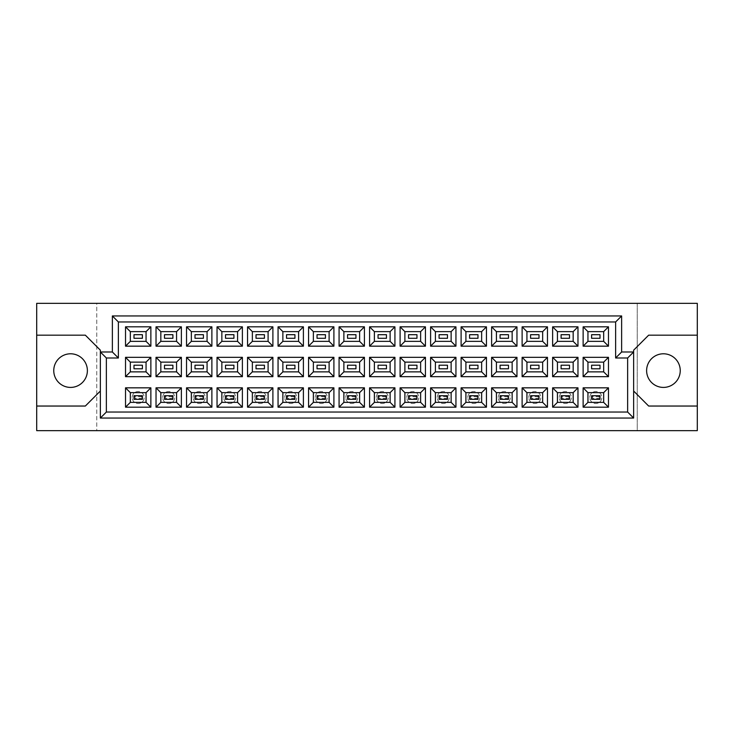 <?xml version="1.0" encoding="UTF-8"?>
<svg xmlns="http://www.w3.org/2000/svg" width="734" height="734" viewBox="0 0 734 734"><rect width="100%" height="100%" fill="white"/><g stroke="black" fill="none" stroke-linecap="round" stroke-linejoin="round"><path stroke-width="0.55" stroke-dasharray="3.67 2.75" d="M663.426 353.788A16.818 16.818 0 0 0 646.617 370.606A16.818 16.818 0 0 0 663.426 387.414A16.818 16.818 0 0 0 680.244 370.606A16.818 16.818 0 0 0 663.426 353.788M70.574 353.788A16.818 16.818 0 0 0 53.756 370.606A16.818 16.818 0 0 0 70.574 387.414A16.818 16.818 0 0 0 87.383 370.606A16.818 16.818 0 0 0 70.574 353.788M599.054 396.663L600.008 395.709L591.604 395.709L600.008 395.709L600.008 399.305L591.604 399.305L600.008 399.305L600.008 395.709L591.604 395.709L591.604 399.305L591.604 395.709L591.604 399.305L600.008 399.305L600.008 395.709L600.008 399.305L599.054 398.351L592.567 398.351L592.567 396.663L599.054 396.663L599.054 398.351M591.604 368.798L600.008 368.798L600.008 365.202L591.604 365.202L591.604 368.798M591.604 338.291L600.008 338.291L600.008 334.695L591.604 334.695L591.604 338.291M568.547 396.663L569.501 395.709L561.097 395.709L569.501 395.709L569.501 399.305L561.097 399.305L569.501 399.305L569.501 395.709L561.097 395.709L561.097 399.305L561.097 395.709L561.097 399.305L569.501 399.305L569.501 395.709L569.501 399.305L568.547 398.351L562.061 398.351L562.061 396.663L568.547 396.663L568.547 398.351M561.097 368.798L569.501 368.798L569.501 365.202L561.097 365.202L561.097 368.798M561.097 338.291L569.501 338.291L569.501 334.695L561.097 334.695L561.097 338.291M538.031 396.663L538.995 395.709L530.59 395.709L538.995 395.709L538.995 399.305L530.59 399.305L538.995 399.305L538.995 395.709L530.59 395.709L530.59 399.305L530.59 395.709L530.59 399.305L538.995 399.305L538.995 395.709L538.995 399.305L538.031 398.351L531.554 398.351L531.554 396.663L538.031 396.663L538.031 398.351M530.59 368.798L538.995 368.798L538.995 365.202L530.59 365.202L530.59 368.798M530.59 338.291L538.995 338.291L538.995 334.695L530.59 334.695L530.59 338.291M507.524 396.663L508.488 395.709L500.083 395.709L508.488 395.709L508.488 399.305L500.083 399.305L508.488 399.305L508.488 395.709L500.083 395.709L500.083 399.305L500.083 395.709L500.083 399.305L508.488 399.305L508.488 395.709L508.488 399.305L507.524 398.351L501.038 398.351L501.038 396.663L507.524 396.663L507.524 398.351M500.083 368.798L508.488 368.798L508.488 365.202L500.083 365.202L500.083 368.798M500.083 338.291L508.488 338.291L508.488 334.695L500.083 334.695L500.083 338.291M477.017 396.663L477.981 395.709L469.577 395.709L477.981 395.709L477.981 399.305L469.577 399.305L477.981 399.305L477.981 395.709L469.577 395.709L469.577 399.305L469.577 395.709L469.577 399.305L477.981 399.305L477.981 395.709L477.981 399.305L477.017 398.351L470.531 398.351L470.531 396.663L477.017 396.663L477.017 398.351M469.577 368.798L477.981 368.798L477.981 365.202L469.577 365.202L469.577 368.798M469.577 338.291L477.981 338.291L477.981 334.695L469.577 334.695L469.577 338.291M446.511 396.663L447.474 395.709L439.07 395.709L447.474 395.709L447.474 399.305L439.07 399.305L447.474 399.305L447.474 395.709L439.07 395.709L439.07 399.305L439.07 395.709L439.07 399.305L447.474 399.305L447.474 395.709L447.474 399.305L446.511 398.351L440.024 398.351L440.024 396.663L446.511 396.663L446.511 398.351M439.07 368.798L447.474 368.798L447.474 365.202L439.07 365.202L439.07 368.798M439.07 338.291L447.474 338.291L447.474 334.695L439.07 334.695L439.07 338.291M416.004 396.663L416.967 395.709L408.554 395.709L416.967 395.709L416.967 399.305L408.554 399.305L416.967 399.305L416.967 395.709L408.554 395.709L408.554 399.305L408.554 395.709L408.554 399.305L416.967 399.305L416.967 395.709L416.967 399.305L416.004 398.351L409.517 398.351L409.517 396.663L416.004 396.663L416.004 398.351M408.554 368.798L416.967 368.798L416.967 365.202L408.554 365.202L408.554 368.798M408.554 338.291L416.967 338.291L416.967 334.695L408.554 334.695L408.554 338.291M385.497 396.663L386.46 395.709L378.047 395.709L386.46 395.709L386.46 399.305L378.047 399.305L386.46 399.305L386.46 395.709L378.047 395.709L378.047 399.305L378.047 395.709L378.047 399.305L386.46 399.305L386.46 395.709L386.46 399.305L385.497 398.351L379.01 398.351L379.01 396.663L385.497 396.663L385.497 398.351M378.047 368.798L386.46 368.798L386.46 365.202L378.047 365.202L378.047 368.798M378.047 338.291L386.46 338.291L386.46 334.695L378.047 334.695L378.047 338.291M354.99 396.663L355.953 395.709L347.54 395.709L355.953 395.709L355.953 399.305L347.54 399.305L355.953 399.305L355.953 395.709L347.54 395.709L347.54 399.305L347.54 395.709L347.54 399.305L355.953 399.305L355.953 395.709L355.953 399.305L354.99 398.351L348.503 398.351L348.503 396.663L354.99 396.663L354.99 398.351M347.54 368.798L355.953 368.798L355.953 365.202L347.54 365.202L347.54 368.798M347.54 338.291L355.953 338.291L355.953 334.695L347.54 334.695L347.54 338.291M324.483 396.663L325.446 395.709L317.033 395.709L325.446 395.709L325.446 399.305L317.033 399.305L325.446 399.305L325.446 395.709L317.033 395.709L317.033 399.305L317.033 395.709L317.033 399.305L325.446 399.305L325.446 395.709L325.446 399.305L324.483 398.351L317.996 398.351L317.996 396.663L324.483 396.663L324.483 398.351M317.033 368.798L325.446 368.798L325.446 365.202L317.033 365.202L317.033 368.798M317.033 338.291L325.446 338.291L325.446 334.695L317.033 334.695L317.033 338.291M293.976 396.663L294.93 395.709L286.526 395.709L294.93 395.709L294.93 399.305L286.526 399.305L294.93 399.305L294.93 395.709L286.526 395.709L286.526 399.305L286.526 395.709L286.526 399.305L294.93 399.305L294.93 395.709L294.93 399.305L293.976 398.351L287.489 398.351L287.489 396.663L293.976 396.663L293.976 398.351M286.526 368.798L294.93 368.798L294.93 365.202L286.526 365.202L286.526 368.798M286.526 338.291L294.93 338.291L294.93 334.695L286.526 334.695L286.526 338.291M263.469 396.663L264.423 395.709L256.019 395.709L264.423 395.709L264.423 399.305L256.019 399.305L264.423 399.305L264.423 395.709L256.019 395.709L256.019 399.305L256.019 395.709L256.019 399.305L264.423 399.305L264.423 395.709L264.423 399.305L263.469 398.351L256.983 398.351L256.983 396.663L263.469 396.663L263.469 398.351M256.019 368.798L264.423 368.798L264.423 365.202L256.019 365.202L256.019 368.798M256.019 338.291L264.423 338.291L264.423 334.695L256.019 334.695L256.019 338.291M232.962 396.663L233.917 395.709L225.512 395.709L233.917 395.709L233.917 399.305L225.512 399.305L233.917 399.305L233.917 395.709L225.512 395.709L225.512 399.305L225.512 395.709L225.512 399.305L233.917 399.305L233.917 395.709L233.917 399.305L232.962 398.351L226.476 398.351L226.476 396.663L232.962 396.663L232.962 398.351M225.512 368.798L233.917 368.798L233.917 365.202L225.512 365.202L225.512 368.798M225.512 338.291L233.917 338.291L233.917 334.695L225.512 334.695L225.512 338.291M202.446 396.663L203.41 395.709L195.005 395.709L203.41 395.709L203.41 399.305L195.005 399.305L203.41 399.305L203.41 395.709L195.005 395.709L195.005 399.305L195.005 395.709L195.005 399.305L203.41 399.305L203.41 395.709L203.41 399.305L202.446 398.351L195.969 398.351L195.969 396.663L202.446 396.663L202.446 398.351M195.005 368.798L203.41 368.798L203.41 365.202L195.005 365.202L195.005 368.798M195.005 338.291L203.41 338.291L203.41 334.695L195.005 334.695L195.005 338.291M171.94 396.663L172.903 395.709L164.499 395.709L172.903 395.709L172.903 399.305L164.499 399.305L172.903 399.305L172.903 395.709L164.499 395.709L164.499 399.305L164.499 395.709L164.499 399.305L172.903 399.305L172.903 395.709L172.903 399.305L171.94 398.351L165.453 398.351L165.453 396.663L171.94 396.663L171.94 398.351M164.499 368.798L172.903 368.798L172.903 365.202L164.499 365.202L164.499 368.798M164.499 338.291L172.903 338.291L172.903 334.695L164.499 334.695L164.499 338.291M141.433 396.663L142.396 395.709L133.992 395.709L142.396 395.709L142.396 399.305L133.992 399.305L142.396 399.305L142.396 395.709L133.992 395.709L133.992 399.305L133.992 395.709L133.992 399.305L142.396 399.305L142.396 395.709L142.396 399.305L141.433 398.351L134.946 398.351L134.946 396.663L141.433 396.663L141.433 398.351M133.992 368.798L142.396 368.798L142.396 365.202L133.992 365.202L133.992 368.798M133.992 338.291L142.396 338.291L142.396 334.695L133.992 334.695L133.992 338.291M637.25 303.344L637.25 430.656L697.3 430.656L697.3 303.344L637.25 303.344L637.25 430.656L96.75 430.656L96.75 303.344L637.25 303.344M36.7 406.04L85.346 406.04L100.356 391.02L100.356 418.05L633.644 418.05L633.644 391.02L648.654 406.04L697.3 406.04M36.7 430.656L96.75 430.656L96.75 303.344L36.7 303.344L36.7 430.656M100.356 351.99L112.366 351.99L112.366 315.95L621.634 315.95L621.634 351.99L633.644 351.99M697.3 335.172L648.654 335.172L633.644 350.182L633.644 391.02M100.356 391.02L100.356 350.182L85.346 335.172L36.7 335.172M130.322 331.63L130.322 341.356L146.057 341.356L146.057 331.63L130.322 331.63M130.322 362.137L130.322 371.863L146.057 371.863L146.057 362.137L130.322 362.137M130.322 392.644L130.322 402.37L146.057 402.37L146.057 392.644L130.322 392.644M160.829 331.63L160.829 341.356L176.564 341.356L176.564 331.63L160.829 331.63M160.829 362.137L160.829 371.863L176.564 371.863L176.564 362.137L160.829 362.137M160.829 392.644L160.829 402.37L176.564 402.37L176.564 392.644L160.829 392.644M191.345 331.63L191.345 341.356L207.071 341.356L207.071 331.63L191.345 331.63M191.345 362.137L191.345 371.863L207.071 371.863L207.071 362.137L191.345 362.137M191.345 392.644L191.345 402.37L207.071 402.37L207.071 392.644L191.345 392.644M221.852 331.63L221.852 341.356L237.587 341.356L237.587 331.63L221.852 331.63M221.852 362.137L221.852 371.863L237.587 371.863L237.587 362.137L221.852 362.137M221.852 392.644L221.852 402.37L237.587 402.37L237.587 392.644L221.852 392.644M252.358 331.63L252.358 341.356L268.094 341.356L268.094 331.63L252.358 331.63M252.358 362.137L252.358 371.863L268.094 371.863L268.094 362.137L252.358 362.137M252.358 392.644L252.358 402.37L268.094 402.37L268.094 392.644L252.358 392.644M282.865 331.63L282.865 341.356L298.6 341.356L298.6 331.63L282.865 331.63M282.865 362.137L282.865 371.863L298.6 371.863L298.6 362.137L282.865 362.137M282.865 392.644L282.865 402.37L298.6 402.37L298.6 392.644L282.865 392.644M313.372 331.63L313.372 341.356L329.107 341.356L329.107 331.63L313.372 331.63M313.372 362.137L313.372 371.863L329.107 371.863L329.107 362.137L313.372 362.137M313.372 392.644L313.372 402.37L329.107 402.37L329.107 392.644L313.372 392.644M343.879 331.63L343.879 341.356L359.614 341.356L359.614 331.63L343.879 331.63M343.879 362.137L343.879 371.863L359.614 371.863L359.614 362.137L343.879 362.137M343.879 392.644L343.879 402.37L359.614 402.37L359.614 392.644L343.879 392.644M374.386 331.63L374.386 341.356L390.121 341.356L390.121 331.63L374.386 331.63M374.386 362.137L374.386 371.863L390.121 371.863L390.121 362.137L374.386 362.137M374.386 392.644L374.386 402.37L390.121 402.37L390.121 392.644L374.386 392.644M404.893 331.63L404.893 341.356L420.628 341.356L420.628 331.63L404.893 331.63M404.893 362.137L404.893 371.863L420.628 371.863L420.628 362.137L404.893 362.137M404.893 392.644L404.893 402.37L420.628 402.37L420.628 392.644L404.893 392.644M435.4 331.63L435.4 341.356L451.135 341.356L451.135 331.63L435.4 331.63M435.4 362.137L435.4 371.863L451.135 371.863L451.135 362.137L435.4 362.137M435.4 392.644L435.4 402.37L451.135 402.37L451.135 392.644L435.4 392.644M465.906 331.63L465.906 341.356L481.642 341.356L481.642 331.63L465.906 331.63M465.906 362.137L465.906 371.863L481.642 371.863L481.642 362.137L465.906 362.137M465.906 392.644L465.906 402.37L481.642 402.37L481.642 392.644L465.906 392.644M496.413 331.63L496.413 341.356L512.149 341.356L512.149 331.63L496.413 331.63M496.413 362.137L496.413 371.863L512.149 371.863L512.149 362.137L496.413 362.137M496.413 392.644L496.413 402.37L512.149 402.37L512.149 392.644L496.413 392.644M526.929 331.63L526.929 341.356L542.655 341.356L542.655 331.63L526.929 331.63M526.929 362.137L526.929 371.863L542.655 371.863L542.655 362.137L526.929 362.137M526.929 392.644L526.929 402.37L542.655 402.37L542.655 392.644L526.929 392.644M557.436 331.63L557.436 341.356L573.171 341.356L573.171 331.63L557.436 331.63M557.436 362.137L557.436 371.863L573.171 371.863L573.171 362.137L557.436 362.137M557.436 392.644L557.436 402.37L573.171 402.37L573.171 392.644L557.436 392.644M587.943 331.63L587.943 341.356L603.678 341.356L603.678 331.63L587.943 331.63M587.943 362.137L587.943 371.863L603.678 371.863L603.678 362.137L587.943 362.137M587.943 392.644L587.943 402.37L603.678 402.37L603.678 392.644L587.943 392.644M132.184 397.507A6.01 6.01 0 0 1 138.194 391.506A6.01 6.01 0 0 1 144.194 397.507A6.01 6.01 0 0 1 138.194 403.517A6.01 6.01 0 0 1 132.184 397.507A6.01 6.01 0 0 1 138.194 391.506A6.01 6.01 0 0 1 144.194 397.507A6.01 6.01 0 0 1 138.194 403.517A6.01 6.01 0 0 1 132.184 397.507M134.946 396.663L133.992 395.709L133.992 399.305L134.946 398.351M133.992 395.709L142.396 395.709M133.992 399.305L142.396 399.305M162.691 397.507A6.01 6.01 0 0 1 168.701 391.506A6.01 6.01 0 0 1 174.701 397.507A6.01 6.01 0 0 1 168.701 403.517A6.01 6.01 0 0 1 162.691 397.507A6.01 6.01 0 0 1 168.701 391.506A6.01 6.01 0 0 1 174.701 397.507A6.01 6.01 0 0 1 168.701 403.517A6.01 6.01 0 0 1 162.691 397.507M165.453 396.663L164.499 395.709L164.499 399.305L165.453 398.351M164.499 395.709L172.903 395.709M164.499 399.305L172.903 399.305M193.198 397.507A6.01 6.01 0 0 1 199.208 391.506A6.01 6.01 0 0 1 205.217 397.507A6.01 6.01 0 0 1 199.208 403.517A6.01 6.01 0 0 1 193.198 397.507A6.01 6.01 0 0 1 199.208 391.506A6.01 6.01 0 0 1 205.217 397.507A6.01 6.01 0 0 1 199.208 403.517A6.01 6.01 0 0 1 193.198 397.507M195.969 396.663L195.005 395.709L195.005 399.305L195.969 398.351M195.005 395.709L203.41 395.709M195.005 399.305L203.41 399.305M254.221 397.507A6.01 6.01 0 0 1 260.221 391.506A6.01 6.01 0 0 1 266.231 397.507A6.01 6.01 0 0 1 260.221 403.517A6.01 6.01 0 0 1 254.221 397.507A6.01 6.01 0 0 1 260.221 391.506A6.01 6.01 0 0 1 266.231 397.507A6.01 6.01 0 0 1 260.221 403.517A6.01 6.01 0 0 1 254.221 397.507M256.983 396.663L256.019 395.709L256.019 399.305L256.983 398.351M256.019 395.709L264.423 395.709M256.019 399.305L264.423 399.305M315.235 397.507A6.01 6.01 0 0 1 321.235 391.506A6.01 6.01 0 0 1 327.245 397.507A6.01 6.01 0 0 1 321.235 403.517A6.01 6.01 0 0 1 315.235 397.507A6.01 6.01 0 0 1 321.235 391.506A6.01 6.01 0 0 1 327.245 397.507A6.01 6.01 0 0 1 321.235 403.517A6.01 6.01 0 0 1 315.235 397.507M317.996 396.663L317.033 395.709L317.033 399.305L317.996 398.351M317.033 395.709L325.446 395.709M317.033 399.305L325.446 399.305M376.248 397.507A6.01 6.01 0 0 1 382.258 391.506A6.01 6.01 0 0 1 388.258 397.507A6.01 6.01 0 0 1 382.258 403.517A6.01 6.01 0 0 1 376.248 397.507A6.01 6.01 0 0 1 382.258 391.506A6.01 6.01 0 0 1 388.258 397.507A6.01 6.01 0 0 1 382.258 403.517A6.01 6.01 0 0 1 376.248 397.507M379.01 396.663L378.047 395.709L378.047 399.305L379.01 398.351M378.047 395.709L386.46 395.709M378.047 399.305L386.46 399.305M223.714 397.507A6.01 6.01 0 0 1 229.714 391.506A6.01 6.01 0 0 1 235.724 397.507A6.01 6.01 0 0 1 229.714 403.517A6.01 6.01 0 0 1 223.714 397.507A6.01 6.01 0 0 1 229.714 391.506A6.01 6.01 0 0 1 235.724 397.507A6.01 6.01 0 0 1 229.714 403.517A6.01 6.01 0 0 1 223.714 397.507M226.476 396.663L225.512 395.709L225.512 399.305L226.476 398.351M225.512 395.709L233.917 395.709M225.512 399.305L233.917 399.305M284.728 397.507A6.01 6.01 0 0 1 290.728 391.506A6.01 6.01 0 0 1 296.738 397.507A6.01 6.01 0 0 1 290.728 403.517A6.01 6.01 0 0 1 284.728 397.507A6.01 6.01 0 0 1 290.728 391.506A6.01 6.01 0 0 1 296.738 397.507A6.01 6.01 0 0 1 290.728 403.517A6.01 6.01 0 0 1 284.728 397.507M287.489 396.663L286.526 395.709L286.526 399.305L287.489 398.351M286.526 395.709L294.93 395.709M286.526 399.305L294.93 399.305M345.742 397.507A6.01 6.01 0 0 1 351.742 391.506A6.01 6.01 0 0 1 357.752 397.507A6.01 6.01 0 0 1 351.742 403.517A6.01 6.01 0 0 1 345.742 397.507A6.01 6.01 0 0 1 351.742 391.506A6.01 6.01 0 0 1 357.752 397.507A6.01 6.01 0 0 1 351.742 403.517A6.01 6.01 0 0 1 345.742 397.507M348.503 396.663L347.54 395.709L347.54 399.305L348.503 398.351M347.54 395.709L355.953 395.709M347.54 399.305L355.953 399.305M406.755 397.507A6.01 6.01 0 0 1 412.765 391.506A6.01 6.01 0 0 1 418.765 397.507A6.01 6.01 0 0 1 412.765 403.517A6.01 6.01 0 0 1 406.755 397.507A6.01 6.01 0 0 1 412.765 391.506A6.01 6.01 0 0 1 418.765 397.507A6.01 6.01 0 0 1 412.765 403.517A6.01 6.01 0 0 1 406.755 397.507M409.517 396.663L408.554 395.709L408.554 399.305L409.517 398.351M408.554 395.709L416.967 395.709M408.554 399.305L416.967 399.305M437.262 397.507A6.01 6.01 0 0 1 443.272 391.506A6.01 6.01 0 0 1 449.272 397.507A6.01 6.01 0 0 1 443.272 403.517A6.01 6.01 0 0 1 437.262 397.507A6.01 6.01 0 0 1 443.272 391.506A6.01 6.01 0 0 1 449.272 397.507A6.01 6.01 0 0 1 443.272 403.517A6.01 6.01 0 0 1 437.262 397.507M440.024 396.663L439.07 395.709L439.07 399.305L440.024 398.351M439.07 395.709L447.474 395.709M439.07 399.305L447.474 399.305M498.276 397.507A6.01 6.01 0 0 1 504.286 391.506A6.01 6.01 0 0 1 510.286 397.507A6.01 6.01 0 0 1 504.286 403.517A6.01 6.01 0 0 1 498.276 397.507A6.01 6.01 0 0 1 504.286 391.506A6.01 6.01 0 0 1 510.286 397.507A6.01 6.01 0 0 1 504.286 403.517A6.01 6.01 0 0 1 498.276 397.507M501.038 396.663L500.083 395.709L500.083 399.305L501.038 398.351M500.083 395.709L508.488 395.709M500.083 399.305L508.488 399.305M559.299 397.507A6.01 6.01 0 0 1 565.299 391.506A6.01 6.01 0 0 1 571.309 397.507A6.01 6.01 0 0 1 565.299 403.517A6.01 6.01 0 0 1 559.299 397.507A6.01 6.01 0 0 1 565.299 391.506A6.01 6.01 0 0 1 571.309 397.507A6.01 6.01 0 0 1 565.299 403.517A6.01 6.01 0 0 1 559.299 397.507M562.061 396.663L561.097 395.709L561.097 399.305L562.061 398.351M561.097 395.709L569.501 395.709M561.097 399.305L569.501 399.305M467.769 397.507A6.01 6.01 0 0 1 473.779 391.506A6.01 6.01 0 0 1 479.779 397.507A6.01 6.01 0 0 1 473.779 403.517A6.01 6.01 0 0 1 467.769 397.507A6.01 6.01 0 0 1 473.779 391.506A6.01 6.01 0 0 1 479.779 397.507A6.01 6.01 0 0 1 473.779 403.517A6.01 6.01 0 0 1 467.769 397.507M470.531 396.663L469.577 395.709L469.577 399.305L470.531 398.351M469.577 395.709L477.981 395.709M469.577 399.305L477.981 399.305M528.783 397.507A6.01 6.01 0 0 1 534.792 391.506A6.01 6.01 0 0 1 540.802 397.507A6.01 6.01 0 0 1 534.792 403.517A6.01 6.01 0 0 1 528.783 397.507A6.01 6.01 0 0 1 534.792 391.506A6.01 6.01 0 0 1 540.802 397.507A6.01 6.01 0 0 1 534.792 403.517A6.01 6.01 0 0 1 528.783 397.507M531.554 396.663L530.59 395.709L530.59 399.305L531.554 398.351M530.59 395.709L538.995 395.709M530.59 399.305L538.995 399.305M589.806 397.507A6.01 6.01 0 0 1 595.806 391.506A6.01 6.01 0 0 1 601.816 397.507A6.01 6.01 0 0 1 595.806 403.517A6.01 6.01 0 0 1 589.806 397.507A6.01 6.01 0 0 1 595.806 391.506A6.01 6.01 0 0 1 601.816 397.507A6.01 6.01 0 0 1 595.806 403.517A6.01 6.01 0 0 1 589.806 397.507M592.567 396.663L591.604 395.709L591.604 399.305L592.567 398.351M591.604 395.709L600.008 395.709M591.604 399.305L600.008 399.305"/><path stroke-width="1.1" d="M663.426 353.788A16.818 16.818 0 0 0 646.617 370.606A16.818 16.818 0 0 0 663.426 387.414A16.818 16.818 0 0 0 680.244 370.606A16.818 16.818 0 0 0 663.426 353.788M70.574 353.788A16.818 16.818 0 0 0 53.756 370.606A16.818 16.818 0 0 0 70.574 387.414A16.818 16.818 0 0 0 87.383 370.606A16.818 16.818 0 0 0 70.574 353.788M600.008 399.305L591.604 399.305L591.604 395.709L600.008 395.709L600.008 399.305L591.604 399.305L591.604 395.709L600.008 395.709L600.008 399.305M600.008 368.798L591.604 368.798L591.604 365.202L600.008 365.202L600.008 368.798M600.008 338.291L591.604 338.291L591.604 334.695L600.008 334.695L600.008 338.291M569.501 399.305L561.097 399.305L561.097 395.709L569.501 395.709L569.501 399.305L561.097 399.305L561.097 395.709L569.501 395.709L569.501 399.305M569.501 368.798L561.097 368.798L561.097 365.202L569.501 365.202L569.501 368.798M569.501 338.291L561.097 338.291L561.097 334.695L569.501 334.695L569.501 338.291M538.995 399.305L530.59 399.305L530.59 395.709L538.995 395.709L538.995 399.305L530.59 399.305L530.59 395.709L538.995 395.709L538.995 399.305M538.995 368.798L530.59 368.798L530.59 365.202L538.995 365.202L538.995 368.798M538.995 338.291L530.59 338.291L530.59 334.695L538.995 334.695L538.995 338.291M508.488 399.305L500.083 399.305L500.083 395.709L508.488 395.709L508.488 399.305L500.083 399.305L500.083 395.709L508.488 395.709L508.488 399.305M508.488 368.798L500.083 368.798L500.083 365.202L508.488 365.202L508.488 368.798M508.488 338.291L500.083 338.291L500.083 334.695L508.488 334.695L508.488 338.291M477.981 399.305L469.577 399.305L469.577 395.709L477.981 395.709L477.981 399.305L469.577 399.305L469.577 395.709L477.981 395.709L477.981 399.305M477.981 368.798L469.577 368.798L469.577 365.202L477.981 365.202L477.981 368.798M477.981 338.291L469.577 338.291L469.577 334.695L477.981 334.695L477.981 338.291M447.474 399.305L439.07 399.305L439.07 395.709L447.474 395.709L447.474 399.305L439.07 399.305L439.07 395.709L447.474 395.709L447.474 399.305M447.474 368.798L439.07 368.798L439.07 365.202L447.474 365.202L447.474 368.798M447.474 338.291L439.07 338.291L439.07 334.695L447.474 334.695L447.474 338.291M416.967 399.305L408.554 399.305L408.554 395.709L416.967 395.709L416.967 399.305L408.554 399.305L408.554 395.709L416.967 395.709L416.967 399.305M416.967 368.798L408.554 368.798L408.554 365.202L416.967 365.202L416.967 368.798M416.967 338.291L408.554 338.291L408.554 334.695L416.967 334.695L416.967 338.291M386.46 399.305L378.047 399.305L378.047 395.709L386.46 395.709L386.46 399.305L378.047 399.305L378.047 395.709L386.46 395.709L386.46 399.305M386.46 368.798L378.047 368.798L378.047 365.202L386.46 365.202L386.46 368.798M386.46 338.291L378.047 338.291L378.047 334.695L386.46 334.695L386.46 338.291M355.953 399.305L347.54 399.305L347.54 395.709L355.953 395.709L355.953 399.305L347.54 399.305L347.54 395.709L355.953 395.709L355.953 399.305M355.953 368.798L347.54 368.798L347.54 365.202L355.953 365.202L355.953 368.798M355.953 338.291L347.54 338.291L347.54 334.695L355.953 334.695L355.953 338.291M325.446 399.305L317.033 399.305L317.033 395.709L325.446 395.709L325.446 399.305L317.033 399.305L317.033 395.709L325.446 395.709L325.446 399.305M325.446 368.798L317.033 368.798L317.033 365.202L325.446 365.202L325.446 368.798M325.446 338.291L317.033 338.291L317.033 334.695L325.446 334.695L325.446 338.291M294.93 399.305L286.526 399.305L286.526 395.709L294.93 395.709L294.93 399.305L286.526 399.305L286.526 395.709L294.93 395.709L294.93 399.305M294.93 368.798L286.526 368.798L286.526 365.202L294.93 365.202L294.93 368.798M294.93 338.291L286.526 338.291L286.526 334.695L294.93 334.695L294.93 338.291M264.423 399.305L256.019 399.305L256.019 395.709L264.423 395.709L264.423 399.305L256.019 399.305L256.019 395.709L264.423 395.709L264.423 399.305M264.423 368.798L256.019 368.798L256.019 365.202L264.423 365.202L264.423 368.798M264.423 338.291L256.019 338.291L256.019 334.695L264.423 334.695L264.423 338.291M233.917 399.305L225.512 399.305L225.512 395.709L233.917 395.709L233.917 399.305L225.512 399.305L225.512 395.709L233.917 395.709L233.917 399.305M233.917 368.798L225.512 368.798L225.512 365.202L233.917 365.202L233.917 368.798M233.917 338.291L225.512 338.291L225.512 334.695L233.917 334.695L233.917 338.291M203.41 399.305L195.005 399.305L195.005 395.709L203.41 395.709L203.41 399.305L195.005 399.305L195.005 395.709L203.41 395.709L203.41 399.305M203.41 368.798L195.005 368.798L195.005 365.202L203.41 365.202L203.41 368.798M203.41 338.291L195.005 338.291L195.005 334.695L203.41 334.695L203.41 338.291M172.903 399.305L164.499 399.305L164.499 395.709L172.903 395.709L172.903 399.305L164.499 399.305L164.499 395.709L172.903 395.709L172.903 399.305M172.903 368.798L164.499 368.798L164.499 365.202L172.903 365.202L172.903 368.798M172.903 338.291L164.499 338.291L164.499 334.695L172.903 334.695L172.903 338.291M142.396 399.305L133.992 399.305L133.992 395.709L142.396 395.709L142.396 399.305L133.992 399.305L133.992 395.709L142.396 395.709L142.396 399.305M142.396 368.798L133.992 368.798L133.992 365.202L142.396 365.202L142.396 368.798M142.396 338.291L133.992 338.291L133.992 334.695L142.396 334.695L142.396 338.291M633.644 391.02L648.654 406.04L697.3 406.04L697.3 303.344L36.7 303.344L36.7 406.04L85.346 406.04L100.356 391.02M36.7 406.04L36.7 430.656L697.3 430.656L697.3 406.04M697.3 335.172L648.654 335.172L633.644 350.182L633.644 418.05L100.356 418.05L100.356 350.182L85.346 335.172L36.7 335.172M106.366 357.99L100.356 351.99L112.366 351.99L112.366 315.95L621.634 315.95L621.634 351.99L633.644 351.99L627.634 357.99L615.624 357.99L615.624 321.96L118.376 321.96L118.376 357.99L106.366 357.99L106.366 412.04L627.634 412.04L627.634 357.99M608.477 407.177L583.135 407.177L583.135 387.836L608.477 387.836L608.477 407.177L603.678 402.37L603.678 392.644L587.943 392.644L587.943 402.37L603.678 402.37M608.477 376.67L583.135 376.67L583.135 357.33L608.477 357.33L608.477 376.67L603.678 371.863L603.678 362.137L587.943 362.137L587.943 371.863L603.678 371.863M608.477 346.164L583.135 346.164L583.135 326.823L608.477 326.823L608.477 346.164L603.678 341.356L603.678 331.63L587.943 331.63L587.943 341.356L603.678 341.356M577.97 407.177L552.629 407.177L552.629 387.836L577.97 387.836L577.97 407.177L573.171 402.37L573.171 392.644L557.436 392.644L557.436 402.37L573.171 402.37M577.97 376.67L552.629 376.67L552.629 357.33L577.97 357.33L577.97 376.67L573.171 371.863L573.171 362.137L557.436 362.137L557.436 371.863L573.171 371.863M577.97 346.164L552.629 346.164L552.629 326.823L577.97 326.823L577.97 346.164L573.171 341.356L573.171 331.63L557.436 331.63L557.436 341.356L573.171 341.356M547.463 407.177L522.122 407.177L522.122 387.836L547.463 387.836L547.463 407.177L542.655 402.37L542.655 392.644L526.929 392.644L526.929 402.37L542.655 402.37M547.463 376.67L522.122 376.67L522.122 357.33L547.463 357.33L547.463 376.67L542.655 371.863L542.655 362.137L526.929 362.137L526.929 371.863L542.655 371.863M547.463 346.164L522.122 346.164L522.122 326.823L547.463 326.823L547.463 346.164L542.655 341.356L542.655 331.63L526.929 331.63L526.929 341.356L542.655 341.356M516.956 407.177L491.615 407.177L491.615 387.836L516.956 387.836L516.956 407.177L512.149 402.37L512.149 392.644L496.413 392.644L496.413 402.37L512.149 402.37M516.956 376.67L491.615 376.67L491.615 357.33L516.956 357.33L516.956 376.67L512.149 371.863L512.149 362.137L496.413 362.137L496.413 371.863L512.149 371.863M516.956 346.164L491.615 346.164L491.615 326.823L516.956 326.823L516.956 346.164L512.149 341.356L512.149 331.63L496.413 331.63L496.413 341.356L512.149 341.356M486.449 407.177L461.108 407.177L461.108 387.836L486.449 387.836L486.449 407.177L481.642 402.37L481.642 392.644L465.906 392.644L465.906 402.37L481.642 402.37M486.449 376.67L461.108 376.67L461.108 357.33L486.449 357.33L486.449 376.67L481.642 371.863L481.642 362.137L465.906 362.137L465.906 371.863L481.642 371.863M486.449 346.164L461.108 346.164L461.108 326.823L486.449 326.823L486.449 346.164L481.642 341.356L481.642 331.63L465.906 331.63L465.906 341.356L481.642 341.356M455.942 407.177L430.601 407.177L430.601 387.836L455.942 387.836L455.942 407.177L451.135 402.37L451.135 392.644L435.4 392.644L435.4 402.37L451.135 402.37M455.942 376.67L430.601 376.67L430.601 357.33L455.942 357.33L455.942 376.67L451.135 371.863L451.135 362.137L435.4 362.137L435.4 371.863L451.135 371.863M455.942 346.164L430.601 346.164L430.601 326.823L455.942 326.823L455.942 346.164L451.135 341.356L451.135 331.63L435.4 331.63L435.4 341.356L451.135 341.356M425.436 407.177L400.094 407.177L400.094 387.836L425.436 387.836L425.436 407.177L420.628 402.37L420.628 392.644L404.893 392.644L404.893 402.37L420.628 402.37M425.436 376.67L400.094 376.67L400.094 357.33L425.436 357.33L425.436 376.67L420.628 371.863L420.628 362.137L404.893 362.137L404.893 371.863L420.628 371.863M425.436 346.164L400.094 346.164L400.094 326.823L425.436 326.823L425.436 346.164L420.628 341.356L420.628 331.63L404.893 331.63L404.893 341.356L420.628 341.356M394.929 407.177L369.578 407.177L369.578 387.836L394.929 387.836L394.929 407.177L390.121 402.37L390.121 392.644L374.386 392.644L374.386 402.37L390.121 402.37M394.929 376.67L369.578 376.67L369.578 357.33L394.929 357.33L394.929 376.67L390.121 371.863L390.121 362.137L374.386 362.137L374.386 371.863L390.121 371.863M394.929 346.164L369.578 346.164L369.578 326.823L394.929 326.823L394.929 346.164L390.121 341.356L390.121 331.63L374.386 331.63L374.386 341.356L390.121 341.356M364.422 407.177L339.071 407.177L339.071 387.836L364.422 387.836L364.422 407.177L359.614 402.37L359.614 392.644L343.879 392.644L343.879 402.37L359.614 402.37M364.422 376.67L339.071 376.67L339.071 357.33L364.422 357.33L364.422 376.67L359.614 371.863L359.614 362.137L343.879 362.137L343.879 371.863L359.614 371.863M364.422 346.164L339.071 346.164L339.071 326.823L364.422 326.823L364.422 346.164L359.614 341.356L359.614 331.63L343.879 331.63L343.879 341.356L359.614 341.356M333.906 407.177L308.564 407.177L308.564 387.836L333.906 387.836L333.906 407.177L329.107 402.37L329.107 392.644L313.372 392.644L313.372 402.37L329.107 402.37M333.906 376.67L308.564 376.67L308.564 357.33L333.906 357.33L333.906 376.67L329.107 371.863L329.107 362.137L313.372 362.137L313.372 371.863L329.107 371.863M333.906 346.164L308.564 346.164L308.564 326.823L333.906 326.823L333.906 346.164L329.107 341.356L329.107 331.63L313.372 331.63L313.372 341.356L329.107 341.356M303.399 407.177L278.058 407.177L278.058 387.836L303.399 387.836L303.399 407.177L298.6 402.37L298.6 392.644L282.865 392.644L282.865 402.37L298.6 402.37M303.399 376.67L278.058 376.67L278.058 357.33L303.399 357.33L303.399 376.67L298.6 371.863L298.6 362.137L282.865 362.137L282.865 371.863L298.6 371.863M303.399 346.164L278.058 346.164L278.058 326.823L303.399 326.823L303.399 346.164L298.6 341.356L298.6 331.63L282.865 331.63L282.865 341.356L298.6 341.356M272.892 407.177L247.551 407.177L247.551 387.836L272.892 387.836L272.892 407.177L268.094 402.37L268.094 392.644L252.358 392.644L252.358 402.37L268.094 402.37M272.892 376.67L247.551 376.67L247.551 357.33L272.892 357.33L272.892 376.67L268.094 371.863L268.094 362.137L252.358 362.137L252.358 371.863L268.094 371.863M272.892 346.164L247.551 346.164L247.551 326.823L272.892 326.823L272.892 346.164L268.094 341.356L268.094 331.63L252.358 331.63L252.358 341.356L268.094 341.356M242.385 407.177L217.044 407.177L217.044 387.836L242.385 387.836L242.385 407.177L237.587 402.37L237.587 392.644L221.852 392.644L221.852 402.37L237.587 402.37M242.385 376.67L217.044 376.67L217.044 357.33L242.385 357.33L242.385 376.67L237.587 371.863L237.587 362.137L221.852 362.137L221.852 371.863L237.587 371.863M242.385 346.164L217.044 346.164L217.044 326.823L242.385 326.823L242.385 346.164L237.587 341.356L237.587 331.63L221.852 331.63L221.852 341.356L237.587 341.356M211.878 407.177L186.537 407.177L186.537 387.836L211.878 387.836L211.878 407.177L207.071 402.37L207.071 392.644L191.345 392.644L191.345 402.37L207.071 402.37M211.878 376.67L186.537 376.67L186.537 357.33L211.878 357.33L211.878 376.67L207.071 371.863L207.071 362.137L191.345 362.137L191.345 371.863L207.071 371.863M211.878 346.164L186.537 346.164L186.537 326.823L211.878 326.823L211.878 346.164L207.071 341.356L207.071 331.63L191.345 331.63L191.345 341.356L207.071 341.356M181.371 407.177L156.03 407.177L156.03 387.836L181.371 387.836L181.371 407.177L176.564 402.37L176.564 392.644L160.829 392.644L160.829 402.37L176.564 402.37M181.371 376.67L156.03 376.67L156.03 357.33L181.371 357.33L181.371 376.67L176.564 371.863L176.564 362.137L160.829 362.137L160.829 371.863L176.564 371.863M181.371 346.164L156.03 346.164L156.03 326.823L181.371 326.823L181.371 346.164L176.564 341.356L176.564 331.63L160.829 331.63L160.829 341.356L176.564 341.356M150.865 407.177L125.523 407.177L125.523 387.836L150.865 387.836L150.865 407.177L146.057 402.37L146.057 392.644L130.322 392.644L130.322 402.37L146.057 402.37M150.865 376.67L125.523 376.67L125.523 357.33L150.865 357.33L150.865 376.67L146.057 371.863L146.057 362.137L130.322 362.137L130.322 371.863L146.057 371.863M150.865 346.164L125.523 346.164L125.523 326.823L150.865 326.823L150.865 346.164L146.057 341.356L146.057 331.63L130.322 331.63L130.322 341.356L146.057 341.356M146.057 331.63L150.865 326.823M130.322 331.63L125.523 326.823M125.523 346.164L130.322 341.356M146.057 362.137L150.865 357.33M130.322 362.137L125.523 357.33M125.523 376.67L130.322 371.863M146.057 392.644L150.865 387.836M130.322 392.644L125.523 387.836M125.523 407.177L130.322 402.37M176.564 331.63L181.371 326.823M160.829 331.63L156.03 326.823M156.03 346.164L160.829 341.356M176.564 362.137L181.371 357.33M160.829 362.137L156.03 357.33M156.03 376.67L160.829 371.863M176.564 392.644L181.371 387.836M160.829 392.644L156.03 387.836M156.03 407.177L160.829 402.37M207.071 331.63L211.878 326.823M191.345 331.63L186.537 326.823M186.537 346.164L191.345 341.356M207.071 362.137L211.878 357.33M191.345 362.137L186.537 357.33M186.537 376.67L191.345 371.863M207.071 392.644L211.878 387.836M191.345 392.644L186.537 387.836M186.537 407.177L191.345 402.37M237.587 331.63L242.385 326.823M221.852 331.63L217.044 326.823M217.044 346.164L221.852 341.356M237.587 362.137L242.385 357.33M221.852 362.137L217.044 357.33M217.044 376.67L221.852 371.863M237.587 392.644L242.385 387.836M221.852 392.644L217.044 387.836M217.044 407.177L221.852 402.37M268.094 331.63L272.892 326.823M252.358 331.63L247.551 326.823M247.551 346.164L252.358 341.356M268.094 362.137L272.892 357.33M252.358 362.137L247.551 357.33M247.551 376.67L252.358 371.863M268.094 392.644L272.892 387.836M252.358 392.644L247.551 387.836M247.551 407.177L252.358 402.37M298.6 331.63L303.399 326.823M282.865 331.63L278.058 326.823M278.058 346.164L282.865 341.356M298.6 362.137L303.399 357.33M282.865 362.137L278.058 357.33M278.058 376.67L282.865 371.863M298.6 392.644L303.399 387.836M282.865 392.644L278.058 387.836M278.058 407.177L282.865 402.37M329.107 331.63L333.906 326.823M313.372 331.63L308.564 326.823M308.564 346.164L313.372 341.356M329.107 362.137L333.906 357.33M313.372 362.137L308.564 357.33M308.564 376.67L313.372 371.863M329.107 392.644L333.906 387.836M313.372 392.644L308.564 387.836M308.564 407.177L313.372 402.37M359.614 331.63L364.422 326.823M343.879 331.63L339.071 326.823M339.071 346.164L343.879 341.356M359.614 362.137L364.422 357.33M343.879 362.137L339.071 357.33M339.071 376.67L343.879 371.863M359.614 392.644L364.422 387.836M343.879 392.644L339.071 387.836M339.071 407.177L343.879 402.37M390.121 331.63L394.929 326.823M374.386 331.63L369.578 326.823M369.578 346.164L374.386 341.356M390.121 362.137L394.929 357.33M374.386 362.137L369.578 357.33M369.578 376.67L374.386 371.863M390.121 392.644L394.929 387.836M374.386 392.644L369.578 387.836M369.578 407.177L374.386 402.37M420.628 331.63L425.436 326.823M404.893 331.63L400.094 326.823M400.094 346.164L404.893 341.356M420.628 362.137L425.436 357.33M404.893 362.137L400.094 357.33M400.094 376.67L404.893 371.863M420.628 392.644L425.436 387.836M404.893 392.644L400.094 387.836M400.094 407.177L404.893 402.37M451.135 331.63L455.942 326.823M435.4 331.63L430.601 326.823M430.601 346.164L435.4 341.356M451.135 362.137L455.942 357.33M435.4 362.137L430.601 357.33M430.601 376.67L435.4 371.863M451.135 392.644L455.942 387.836M435.4 392.644L430.601 387.836M430.601 407.177L435.4 402.37M481.642 331.63L486.449 326.823M465.906 331.63L461.108 326.823M461.108 346.164L465.906 341.356M481.642 362.137L486.449 357.33M465.906 362.137L461.108 357.33M461.108 376.67L465.906 371.863M481.642 392.644L486.449 387.836M465.906 392.644L461.108 387.836M461.108 407.177L465.906 402.37M512.149 331.63L516.956 326.823M496.413 331.63L491.615 326.823M491.615 346.164L496.413 341.356M512.149 362.137L516.956 357.33M496.413 362.137L491.615 357.33M491.615 376.67L496.413 371.863M512.149 392.644L516.956 387.836M496.413 392.644L491.615 387.836M491.615 407.177L496.413 402.37M542.655 331.63L547.463 326.823M526.929 331.63L522.122 326.823M522.122 346.164L526.929 341.356M542.655 362.137L547.463 357.33M526.929 362.137L522.122 357.33M522.122 376.67L526.929 371.863M542.655 392.644L547.463 387.836M526.929 392.644L522.122 387.836M522.122 407.177L526.929 402.37M573.171 331.63L577.97 326.823M557.436 331.63L552.629 326.823M552.629 346.164L557.436 341.356M573.171 362.137L577.97 357.33M557.436 362.137L552.629 357.33M552.629 376.67L557.436 371.863M573.171 392.644L577.97 387.836M557.436 392.644L552.629 387.836M552.629 407.177L557.436 402.37M603.678 331.63L608.477 326.823M587.943 331.63L583.135 326.823M583.135 346.164L587.943 341.356M603.678 362.137L608.477 357.33M587.943 362.137L583.135 357.33M583.135 376.67L587.943 371.863M603.678 392.644L608.477 387.836M587.943 392.644L583.135 387.836M583.135 407.177L587.943 402.37M112.366 315.95L118.376 321.96M118.376 357.99L112.366 351.99M621.634 315.95L615.624 321.96M106.366 412.04L100.356 418.05M621.634 351.99L615.624 357.99M627.634 412.04L633.644 418.05"/></g></svg>
